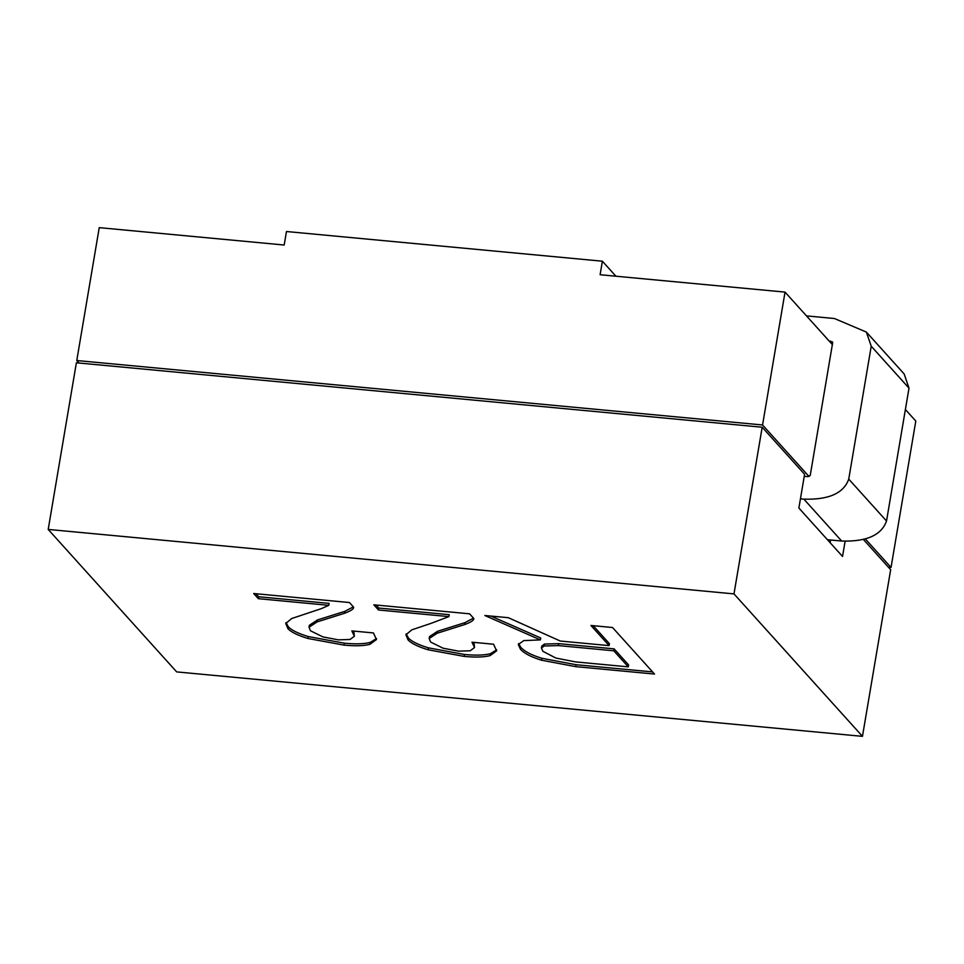 <?xml version="1.0" encoding="UTF-8"?>
<svg xmlns="http://www.w3.org/2000/svg" width="964" height="964" viewBox="0 0 964 964"><rect width="100%" height="100%" fill="white"/><g stroke="black" fill="none" stroke-linecap="round" stroke-linejoin="round"><path stroke-width="1.45" d="M353.788 631.083L354.366 636.228L350.101 639.457L338.436 639.855L322.88 636.903L310.456 630.757L309.034 627.215L317.084 621.913L317.409 619.973L344.859 611.345L353.342 606.862M309.034 627.215L309.36 625.287L317.409 619.973M255.942 593.74L258.677 596.764L329.086 603.38L328.76 605.32L321.422 608.609L291.694 618.526L285.742 623.503L287.923 628.636C291.044 632.083 297.719 635.372 307.986 638.493L344.04 645.121C355.306 646.181 363.934 645.916 369.947 644.314L376.466 639.542L373.43 632.938L351.836 630.902L354.366 636.228M286.043 622.563L288.26 626.708C291.369 630.155 298.057 633.444 308.311 636.565L344.365 643.193C355.632 644.253 364.259 643.976 370.272 642.386L376.502 638.542M317.084 621.913L344.522 613.273L344.859 611.345M344.522 613.273C350.968 610.887 353.993 608.85 353.607 607.151L349.438 602.524L253.689 593.523L258.352 598.692L258.677 596.764M258.352 598.692L328.76 605.32M733.99 593.896L48.2 529.429L176.677 671.896L862.467 736.351L733.99 593.896L762.187 427.233L76.385 362.777L48.2 529.429M430.98 623.395L411.857 629.817L405.904 634.794L408.085 639.927C411.194 643.374 417.882 646.663 428.149 649.784L464.19 656.412C475.457 657.472 484.097 657.207 490.11 655.616L496.629 650.833L493.58 644.229L471.999 642.205L474.517 647.519L470.263 650.76L458.587 651.158L443.042 648.194L430.619 642.048L429.185 638.517L437.246 633.203L464.684 624.564C471.131 622.19 474.155 620.141 473.77 618.442L469.601 613.815L373.839 604.814L378.515 609.995L448.911 616.611L430.98 623.395M609.103 645.615L560.289 641.036L508.329 617.707L484.856 615.502L540.382 639.903L523.813 640.59L518.307 644.506L520.452 649.242C524.211 653.423 531.224 657.074 541.491 660.195L575.665 666.642L654.52 674.053L612.526 627.504L590.944 625.479L609.103 645.615L609.429 643.687L593.197 625.684M862.467 736.351L890.664 569.7L863.479 539.551M762.187 427.233L804.591 474.264L798.879 508.04L842.536 556.457L845.103 541.274M448.911 616.611L449.236 614.683L378.84 608.055L378.515 609.995M376.105 605.031L378.84 608.055M464.684 624.564L465.01 622.636L473.505 618.153M437.246 633.203L437.572 631.275L465.01 622.636M429.185 638.517L429.522 636.577L437.572 631.275M473.951 642.386L474.517 647.519M406.206 633.854L408.411 637.999C411.52 641.446 418.207 644.735 428.474 647.856L464.515 654.484C475.782 655.544 484.422 655.279 490.435 653.676L496.665 649.832M518.644 643.578L520.777 647.314C524.537 651.483 531.55 655.134 541.816 658.267L575.99 664.714L652.58 671.908M540.382 639.903L540.708 637.975L490.857 616.068M830.137 542.696L830.594 539.997M541.419 648.061L541.744 646.121L544.467 644.06L558.71 643.651L614.104 648.856L628.588 664.919L628.263 666.859L575.689 661.919L555.891 658.063L542.973 651.363L541.419 648.061L544.142 645.988L558.385 645.591L613.767 650.796L614.104 648.856M613.767 650.796L628.263 666.859M827.425 539.695L841.656 541.033C866.54 541.828 881.506 535.153 886.531 521.006L909.004 388.131L904.16 373.972L866.371 332.074L834.426 318.518L806.482 315.891M800.433 498.81L803.868 499.135C828.751 499.93 843.717 493.255 848.742 479.108L871.227 346.221L866.371 332.074M829.028 340.882L832.691 342.606L810.218 475.481L807.675 476.614L804.241 476.288M832.414 341.798L832.691 342.606M79.024 363.018L76.771 360.524L762.56 424.979L809.025 476.505M865.419 539.033L891.037 567.447L888.41 567.193M76.771 360.524L99.244 227.649L284.175 245.025L286.465 231.517L602.392 261.208L600.102 274.728L785.033 292.104L832.366 344.582M615.912 276.21L602.392 261.208M905.389 409.507L915.8 421.051L891.037 567.447M762.56 424.979L785.033 292.104M287.923 628.636L288.26 626.708M307.986 638.493L308.311 636.565M344.04 645.121L344.365 643.193M369.947 644.314L370.272 642.386M490.11 655.616L490.435 653.676M464.19 656.412L464.515 654.484M428.149 649.784L428.474 647.856M408.085 639.927L408.411 637.999M575.665 666.642L575.99 664.714M541.491 660.195L541.816 658.267M544.142 645.988L544.467 644.06M558.385 645.591L558.71 643.651M841.656 541.033L803.868 499.135M886.531 521.006L848.742 479.108M909.004 388.131L871.227 346.221M832.595 343.232L830.606 341.039"/></g></svg>
